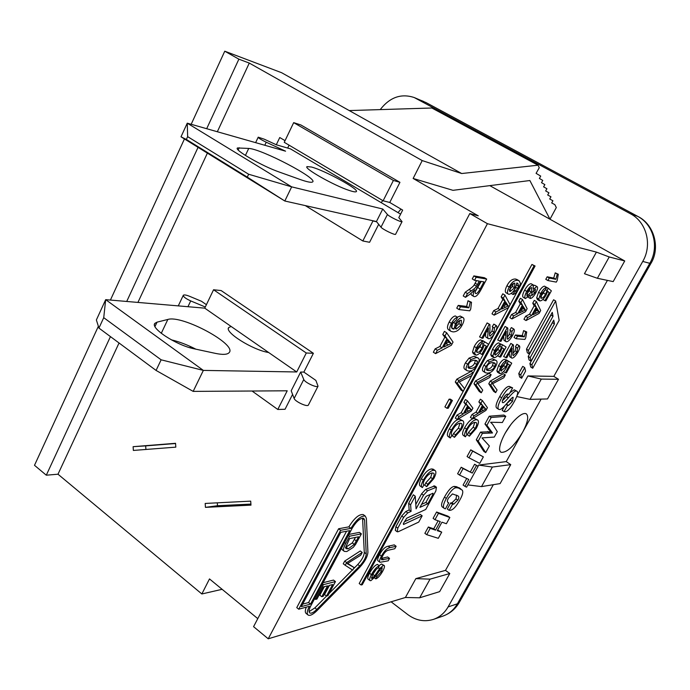 <?xml version="1.0" encoding="UTF-8"?>
<svg xmlns="http://www.w3.org/2000/svg" width="690" height="690" viewBox="0 0 690 690"><rect width="100%" height="100%" fill="white"/><g stroke="black" fill="none" stroke-linecap="round" stroke-linejoin="round"><path stroke-width="1.03" d="M381.13 202.619L382.821 200.609M398.009 212.615L400.994 209.113M510.488 425.118L505.123 433.225M389.747 202.472L383.123 200.79L284.254 142.312L293.681 122.639L300.823 124.942L399.941 182.324L389.747 202.472L402.667 210.096L398.82 217.643L402.054 221.645C401.485 222.637 388.901 216.479 387.435 214.487L382.76 209.027L291.672 186.861L187.257 123.174L187.645 136.646L248.641 174.242L291.672 186.861L284.815 201.006L247.279 177.114L186.352 139.449L181.004 136.81L284.815 201.006L376.438 221.542L380.992 227.191C382.415 229.253 394.973 235.385 395.586 234.315L395.637 234.195M181.004 136.81L187.257 123.174L285.565 151.179L266.237 142.218C261.001 139.673 258.327 137.991 258.224 137.172L264.322 139.216L276.293 144.771L290.473 148.876L400.597 214.15M186.352 139.449L187.645 136.646M247.279 177.114L248.641 174.242M279.303 172.06C261.959 166.083 233.323 149.497 237.541 147.953L248.719 148.445C261.234 148.747 318.789 178.934 312.553 181.97C311.285 182.79 307.119 181.953 300.072 179.478L279.303 172.06M349.209 190.44C333.943 185.541 303.057 168.006 307.076 166.601L311.414 167.014C324.705 170.361 360.206 189.854 356.23 191.673C355.505 192.174 353.168 191.76 349.209 190.44M376.438 221.542L382.76 209.027M372.41 220.636L372.945 220.964L362.837 240.974L305.282 205.594M376.637 221.792L372.945 220.964M205.447 507.357L205.189 503.441L250.703 501.138L250.979 505.14L205.447 507.357L217.497 505.727L250.91 504.088M217.298 502.829L217.497 505.727M175.803 447.146L133.36 450.441L133.118 446.68L175.553 443.308L175.803 447.146M175.571 443.515L145.685 445.887L145.909 449.466M133.118 446.68L145.685 445.887M289.076 145.159L287.678 148.065M276.293 144.771L279.752 137.534L285.048 140.657M378.681 224.328L369.59 242.285L362.837 240.974M268.66 352.512L204.74 308.154L213.564 289.757L306.291 353.004L296.717 371.97L268.66 352.512C252.721 350.123 223.569 331.7 228.839 327.491L231.133 326.465M213.564 289.757L221.145 290.568L313.389 353.297L306.291 353.004M293.681 122.639L393.395 180.444L383.123 200.79M399.941 182.324L393.395 180.444M292.586 394.387L285.056 409.265L277.785 409.472L252.057 391.014M192.777 348.493L189.379 346.052M103.733 317.676L161.132 359.809L203.352 370.401L105.682 299.658L103.733 317.676L98.937 328.086L156.078 370.435L193.166 391.385L287.213 390.799L277.785 409.472M206.69 128.702L238.878 59.167L249.28 63.075L422.22 160.58L413.138 178.46L478.274 215.841L469.795 213.555L253.575 626.667L268.238 638.802L405.41 597.488L415.846 578.625L445.49 570.371L493.333 484.691M249.28 63.075L217.333 131.738M207.388 153.12L137.922 302.427M119.042 342.99L57.994 474.211L46.299 475.194L110.443 336.616M257.775 618.628L209.493 578.927L201.851 593.969L57.994 474.211M206.405 304.687L201.471 301.271L189.655 296.338C186.274 294.984 184.161 294.621 183.324 295.234C183.126 296.666 185.593 298.563 190.716 300.918L205.292 306.998M313.389 353.297L303.867 372.091L300.668 372.039L303.772 379.491C304.678 382.424 316.943 388.177 318.03 386.184L308.473 404.883M318.03 386.184L315.873 380.397L303.867 372.091M126.718 301.47L198.056 147.35M422.22 160.58L461.688 173.526L538.019 165.203L539.269 167.739L536.087 173.354L540.718 176.097L539.39 178.443L542.78 180.426L541.512 182.66L544.867 184.609L543.599 186.826L546.92 188.732L545.661 190.932L548.947 192.795L547.696 194.985L550.948 196.805L549.706 198.979L552.923 200.764L551.69 202.92L554.864 204.663L556.304 207.543L549.99 219.23L529.868 180.53L452.985 190.328L413.138 178.46M469.795 213.555L487.425 223.689L596.41 252.109L609.218 256.965L597.368 278.277L584.456 273.723L596.41 252.109M489.814 185.636L624.735 260.958L609.218 256.965M98.368 326.284L34.5 465.302L46.299 475.194M201.851 593.969L222.12 589.312M487.425 223.689L268.238 638.802M380.224 109.607C389.79 97.264 401.114 93.245 414.216 97.532L630.393 213.736C646.521 221.904 652.55 244.864 642.752 261.432L448.086 606.933C444.584 612.996 439.737 617.136 433.553 619.344C424.54 622.164 415.932 620.56 407.721 614.54L391.101 601.801M624.735 260.958L613.186 281.598L597.368 278.277M553.82 376.378L558.503 379.293L541.305 379.086L527.936 375.938L553.82 376.378L607.416 280.382M558.503 379.293L547.498 398.949L530.024 399.363L541.305 379.086M506.227 461.601L510.738 464.629L492.384 467.052L478.636 465.077L506.227 461.601L541.124 399.105M510.738 464.629L500.112 483.604L481.517 486.597L467.846 484.898M445.49 570.371L449.785 573.528L439.642 591.641L419.675 597.79L405.41 597.488M517.077 395.577L527.936 375.938M530.024 399.363L516.724 396.526M461.688 173.526L281.606 72.709L224.759 51.198L191.182 124.286M184.446 138.932L110.417 300.064M492.384 467.052L481.517 486.597M477.98 466.259L478.636 465.077M362.241 552.44L360.749 555.217L347.217 563.678L354.117 567.534L352.719 570.138L345.216 565.291L346.656 562.617L362.241 552.44L360.292 550.965L344.69 561.108L346.656 562.617M347.682 563.411L354.117 567.534M344.69 561.108L343.249 563.79L345.216 565.291M447.767 339.532L451.105 343.517L443.756 347.053L447.767 339.532M445.576 343.637L448.905 342.119L447.249 340.498M447.465 340.791L449.664 342.188M448.905 342.119L451.105 343.517M453.045 342.085L451.364 345.224L435.58 353.634L437.356 350.287L442.092 347.898L447.034 338.6L444.998 335.909L446.663 332.77L453.045 342.085M437.356 350.287L435.14 348.864L433.363 352.211L435.58 353.634M435.14 348.864L439.875 346.484L442.092 347.898M439.875 346.484L444.817 337.194L447.034 338.6M444.817 337.194L442.764 334.495L444.998 335.909M442.764 334.495L444.429 331.364L446.663 332.77M460.471 306.783L468.881 307.809L470.244 302.116L471.503 302.28L470.718 309.06L469.769 310.819L458.997 309.56L460.471 306.783L458.22 305.385L466.647 306.429L468.881 307.809M466.647 306.429L467.993 300.737L470.244 302.116M467.993 300.737L471.503 302.28M458.22 305.385L456.745 308.163L458.997 309.56M378.163 568.094C376.447 568.767 374.627 570.803 372.712 574.209L371.591 578.315L372.039 578.341L374.722 575.779L379.655 568.586L383.373 565.395L384.114 565.438C384.908 566.042 384.442 567.948 382.726 571.165C380.285 575.495 377.991 578.065 375.826 578.884L376.981 576.59L381.449 571.57L382.191 567.723L380.863 568.672L375.188 576.84L370.884 580.661L370.047 580.618C369.176 579.988 369.624 577.996 371.384 574.641C374.221 569.569 376.861 566.619 379.31 565.8L378.163 568.094M372.212 575.184L372.841 574.347L374.722 575.779M378.396 567.629L379.655 568.586M372.841 574.347L376.11 569.483M379.095 565.636L381.492 563.98L384.114 565.438M374.411 577.815L375.826 578.884M375.938 575.796L376.981 576.59M378.327 572.217L378.741 571.587M370.047 580.618L368.167 579.177C367.296 578.548 367.736 576.555 369.495 573.209C372.324 568.137 374.972 565.188 377.421 564.377L379.31 565.8M422.418 487.58L422.28 487.511C420.84 486.579 421.193 484.104 423.341 480.093C426.894 473.978 430.31 470.727 433.57 470.313L435.079 470.511C436.503 471.641 436.046 474.366 433.717 478.705L426.713 486.648L427.757 484.207L432.621 478.8C434.312 475.557 434.614 473.676 433.518 473.142L432.156 472.943C429.361 473.461 426.851 475.72 424.617 479.714C423.125 482.465 422.892 484.19 423.902 484.88L422.418 487.58M422.28 487.511L420.322 486.131C418.882 485.191 419.227 482.715 421.374 478.713C424.919 472.598 428.335 469.347 431.604 468.95L433.113 469.148L435.079 470.511M427.757 484.207L425.799 482.836L424.764 485.277L426.713 486.648M425.799 482.836L430.672 477.437L432.199 472.935M423.539 484.561L424.143 484.984M445.421 508.866L444.55 508.565C442.626 507.486 443.221 504.114 446.327 498.439C450.018 491.746 453.235 488.175 455.978 487.718L458.307 487.959L462.266 490.15C463.387 491.841 462.619 495.032 459.98 499.724C456.357 506.408 453.114 509.936 450.251 510.298L449.147 510.341L452.528 504.226L453.77 504.131L457.832 500.181C459.161 497.982 459.169 496.541 457.875 495.86L452.459 493.928L448.457 498.12C447.12 500.526 447.025 502.027 448.164 502.613L448.741 502.846L445.421 508.866M444.55 508.565L442.695 507.245C440.763 506.167 441.35 502.786 444.455 497.119C448.138 490.435 451.355 486.864 454.098 486.416L456.435 486.657L458.307 487.959M456.435 486.657L459.98 488.356M452.528 504.226L450.673 502.924L447.301 509.039L449.147 510.341M450.673 502.924L451.924 502.829L455.986 498.887L456.677 495.153M447.551 502.001L448.741 502.846M472.676 451.139L483.354 456.866L479.748 463.387L468.993 457.824L472.676 451.139L470.752 449.845L483.354 456.866M470.752 449.845L467.078 456.53L468.993 457.824M509.117 394.214L508.142 394.033C506.564 393.964 505.063 395.275 503.648 397.966C502.268 400.554 501.923 402.106 502.605 402.624L503.019 402.71C503.855 402.675 505.615 401.088 508.306 397.94L508.487 397.716C512.61 392.843 515.163 390.618 516.163 391.049L516.974 391.221C518.423 392.179 517.517 395.646 514.257 401.615C510.609 408.144 507.573 411.507 505.166 411.723L504.114 411.628L507.59 405.332L508.495 405.444L512.463 401.425L513.153 397.293C512.687 397.009 511.031 398.544 508.194 401.891L507.4 402.822C503.64 407.255 501.095 409.506 499.767 409.567L498.775 409.377C497.136 408.273 498.094 404.418 501.665 397.811C505.391 391.075 508.573 387.685 511.238 387.625L512.61 387.866L509.117 394.214M502.432 400.743L506.357 396.69L508.306 397.94M506.357 396.69L508.487 397.716M506.546 396.465L508.634 394.094M509.979 392.653L514.223 389.807L516.974 391.221M504.649 405.91L502.191 410.378L504.114 411.628M506.081 404.349L507.59 405.332M506.244 404.168L510.531 400.183L511.394 398.38M498.775 409.377L496.826 408.109C495.187 407.005 496.145 403.15 499.698 396.543C503.415 389.815 506.607 386.426 509.272 386.374L512.61 387.866M473.202 372.712L471.606 375.645L459.255 381.984L464.577 388.643L463.085 391.394L457.375 383.373L458.902 380.544L473.202 372.712L471.115 371.375L456.806 379.181L458.902 380.544M457.375 383.373L455.279 382.01L461.024 390.04L463.085 391.394M455.279 382.01L456.806 379.181M481.439 343.93L477.394 347.846L476.885 352.288L477.428 352.426C478.946 352.349 480.49 350.899 482.068 348.096L483.164 344.232L484.613 341.835L488.511 344.189L482.94 354.479L481.801 354.427L486.269 346.156L484.277 344.862L482.759 348.838C480.482 352.797 478.256 354.902 476.066 355.152L474.625 353.375L476.385 347.803C478.636 343.81 480.775 341.619 482.793 341.222L481.439 343.93M476.367 350.848L479.947 346.76L480.99 344.069M481.741 343.335L483.164 344.232M482.258 340.886L482.491 340.498L484.613 341.835M482.491 340.498L488.511 344.189M479.714 353.064L481.801 354.427M484.268 344.897L486.269 346.156M475.255 354.884L473.28 353.634L472.503 352.029L474.254 346.458C476.497 342.473 478.636 340.282 480.663 339.885L482.793 341.222M505.563 301.849L508.271 305.972L501.665 309.086L505.563 301.849M505.511 307.197L503.381 305.903L506.124 304.67L504.864 303.16M504.933 303.281L507.081 304.583M506.124 304.67L508.271 305.972M510.039 304.652L508.409 307.671L494.161 315.157L495.903 311.94L500.155 309.827L504.977 300.9L503.346 298.132L504.968 295.122L510.039 304.652M495.903 311.94L493.738 310.621L492.005 313.838L494.161 315.157M493.738 310.621L497.999 308.516L500.155 309.827M497.999 308.516L502.812 299.589L504.977 300.9M502.812 299.589L501.164 296.821L503.346 298.132M501.164 296.821L502.786 293.811L504.968 295.122M450.285 437.986C448.785 436.951 449.156 434.321 451.407 430.103C455.02 423.893 458.41 420.702 461.567 420.529L462.861 420.771C464.387 421.97 463.913 424.868 461.446 429.465L454.46 437.348L455.538 434.829L460.394 429.482C462.205 425.98 462.498 423.971 461.265 423.436L460.118 423.212C457.418 423.531 454.926 425.73 452.657 429.801C451.07 432.742 450.829 434.579 451.941 435.321L450.285 437.986M450.122 437.874L448.293 436.641C446.775 435.597 447.146 432.966 449.397 428.749C453.002 422.539 456.392 419.356 459.566 419.192L462.861 420.771M455.538 434.829L453.546 433.493L452.468 436.002L454.46 437.348M453.546 433.493L458.402 428.145L459.997 423.22M491.159 374.679L489.607 377.525L477.842 383.7L482.733 390.126L481.284 392.791L476.048 385.037L477.54 382.295L491.159 374.679L489.124 373.376L475.488 380.975L477.54 382.295M476.048 385.037L474.004 383.718L479.257 391.48L481.284 392.791M474.004 383.718L475.488 380.975M499.457 346.811L495.567 350.606L495.015 354.91L495.515 355.031L499.965 350.831L502.484 344.767L506.115 347.027L500.681 357.006L499.603 356.954L503.967 348.942L502.104 347.7L500.604 351.546C498.387 355.385 496.248 357.429 494.187 357.679L492.858 355.962L494.618 350.572C496.809 346.708 498.861 344.577 500.776 344.181L499.457 346.811M494.549 353.444L497.895 349.537L498.913 346.984M499.733 346.251L501.078 347.087M500.198 343.818L502.484 344.767M497.602 355.695L499.603 356.954M502.087 347.769L503.967 348.942M493.566 357.515L491.496 356.213L490.78 354.66L492.531 349.269C494.721 345.405 496.774 343.275 498.698 342.887L500.776 344.181M522.951 306.032L525.435 309.991L519.139 313.036L522.951 306.032M520.89 309.836L523.339 308.732L522.226 307.378L524.34 308.663M523.339 308.732L525.435 309.991M527.125 308.715L525.539 311.639L511.963 318.944L513.653 315.83L517.707 313.769L522.416 305.118L520.916 302.462L522.502 299.546L527.125 308.715M513.653 315.83L511.54 314.545L509.85 317.659L511.963 318.944M511.54 314.545L515.602 312.492L517.707 313.769M515.602 312.492L520.295 303.841L522.416 305.118M520.295 303.841L518.794 301.185L520.916 302.462M518.794 301.185L520.372 298.27L522.502 299.546M465.396 436.805C463.973 435.778 464.37 433.208 466.587 429.094C470.132 423.022 473.409 419.908 476.428 419.744L477.635 419.969C479.102 421.124 478.61 423.971 476.169 428.481L469.381 436.184L470.451 433.725L475.16 428.499C476.954 425.057 477.264 423.082 476.074 422.573L475.005 422.366C472.417 422.677 470.011 424.824 467.777 428.801C466.207 431.69 465.957 433.493 467.035 434.208L465.396 436.805L463.43 435.485C462.007 434.459 462.395 431.888 464.611 427.766C468.148 421.702 471.434 418.597 474.453 418.442L477.635 419.969M470.451 433.725L468.493 432.414L467.423 434.873L469.381 436.184M468.493 432.414L473.202 427.196L474.806 422.384M505.365 374.946L503.847 377.732L492.522 383.761L497.093 390.04L495.67 392.645L490.797 385.072L492.255 382.389L505.365 374.946L503.364 373.678L490.236 381.096L492.255 382.389M490.797 385.072L488.779 383.778L493.678 391.368L495.67 392.645M488.779 383.778L490.236 381.096M505.666 357.843L512.851 344.69L513.455 345.035L513.351 349.994C512.696 353.668 512.67 355.531 513.291 355.566L517.069 352.012L517.422 348.062L519.139 345.673C520.269 346.397 519.863 348.545 517.914 352.116C515.654 356.023 513.731 358.015 512.144 358.11L511.747 358.007C510.997 358.058 510.962 356.092 511.652 352.107L512.049 348.165L506.727 357.894L503.631 356.566L510.807 343.422L512.851 344.69M510.807 343.422L513.196 344.767M512.851 353.668L515.042 350.753L516.008 347.191M518.906 345.578L516.87 344.319L515.387 346.803L517.422 348.062M516.87 344.319L519.139 345.673M511.747 358.007L509.729 356.739L509.263 353.254M536.734 307.93L539.054 311.777L532.991 314.761L536.734 307.93M536.001 309.267L538.019 310.483M534.741 311.57L536.993 310.543L539.054 311.777M536.993 310.543L535.983 309.301M540.684 310.526L539.123 313.381L526.047 320.54L527.712 317.495L531.619 315.477L536.234 307.033L534.845 304.445L536.397 301.599L540.684 310.526M527.712 317.495L525.633 316.244L523.977 319.28L526.047 320.54M525.633 316.244L529.541 314.226L531.619 315.477M529.541 314.226L534.155 305.791L536.234 307.033M534.155 305.791L532.758 303.203L534.845 304.445M532.758 303.203L534.31 300.357L536.397 301.599M549.275 278.036L555.821 279.295L557.322 274.068L558.305 274.266L557.166 280.528L556.295 282.124L547.903 280.554L549.275 278.036L547.161 276.802L553.725 278.079L555.821 279.295M553.725 278.079L555.226 272.852L557.322 274.068M555.226 272.852L558.305 274.266M547.161 276.802L545.79 279.321L547.903 280.554M425.445 497.249L426.454 496.145L432.984 493.238L433.07 494.152L427.809 503.778L419.925 507.357L425.445 497.249M421.547 504.381L425.903 502.415L430.258 494.454M425.903 502.415L427.809 503.778M398.337 531.68L397.242 531.792L397.811 528.126L403.641 517.379L407.756 512.894L411.093 511.376L410.61 504.735L415.251 496.188L416.087 508.841L423.522 495.196L427.567 490.78L436.46 487.226L435.839 490.987L425.739 509.462L406.712 518.207L403.357 523.607L403.486 524.504L422.168 515.809L418.735 522.08L398.337 531.68M397.13 531.714L395.318 530.386L395.879 526.72L401.709 515.973L405.824 511.497L409.161 509.979L411.093 511.376M409.161 509.979L408.67 503.338L410.61 504.735M408.67 503.338L413.301 494.799L415.251 496.188M415.803 504.459L421.59 493.816L425.635 489.408L434.631 485.941M404.331 521.821L420.27 514.447L422.168 515.809M364.613 520.096L366.226 553.898C365.967 557.486 363.794 561.513 359.706 565.973L316.805 609.434C313.717 612.444 311.406 613.626 309.853 612.987C308.568 611.995 308.87 609.632 310.759 605.898L352.254 528.117C356.558 521.14 360.387 517.871 363.742 518.293L364.613 520.096L362.535 518.095M353.323 569L357.774 564.506C361.862 560.047 364.035 556.019 364.277 552.431L362.595 518.613M309.086 611.625L314.864 607.899L326.586 596.039M329.052 593.547L352.4 569.94M302.651 604.138L308.585 602.534L346.561 531.231M308.585 602.534L310.543 604.095L349.718 530.627L340.817 532.326L301.332 606.614L310.543 604.095M359.783 567.266L316.943 610.684C313.088 614.454 310.19 615.937 308.249 615.135C306.636 613.893 307.015 610.943 309.379 606.286L298.736 609.218L340.662 530.3L350.925 528.368C356.307 519.639 361.094 515.551 365.277 516.077L366.373 518.354L367.917 552.181C367.589 556.666 364.881 561.695 359.783 567.266M307.861 614.825L306.3 613.582C304.989 612.677 304.98 610.529 306.282 607.14M298.736 609.218L296.76 607.631L338.618 528.756L348.89 526.85C354.272 518.13 359.059 514.041 363.259 514.585L363.596 514.843M348.89 526.85L350.925 528.368M338.618 528.756L340.662 530.3M525.573 371.116L521.623 378.267L520.734 374.791L524.702 367.598L525.573 371.116M520.734 374.791L518.768 373.557L519.673 377.033L521.623 378.267M518.768 373.557L522.735 366.364L524.702 367.598M361.086 584.982L534.112 265.719L535.078 265.986L362.276 584.715L361.086 584.982L359.197 583.533L531.93 264.451L534.112 265.719M531.93 264.451L535.078 265.986M559.167 320.402L532.706 368.253L531.878 364.751L554.458 323.886L553.742 320.091L531.041 361.206L530.196 357.627L553.009 316.253L552.276 312.372L529.342 354.013L528.48 350.356L555.648 300.978L559.167 320.402M531.878 364.751L529.92 363.527L530.757 367.037L532.706 368.253M529.92 363.527L552.466 322.687L554.458 323.886M530.196 357.627L528.221 356.402L529.075 359.982L531.041 361.206M528.221 356.402L551 315.054L553.009 316.253M528.48 350.356L526.479 349.114L527.35 352.78L529.342 354.013M526.479 349.114L553.596 299.771L555.648 300.978M545.264 290.016L541.521 293.655L541.253 298.287C542.573 298.33 544.005 296.993 545.54 294.276L548.145 288.144L551.362 290.835L545.902 300.805L544.919 300.659L549.3 292.646L547.653 291.18L546.092 295.087C543.875 298.908 541.823 300.857 539.916 300.935L538.778 299.029L540.65 293.535C542.849 289.671 544.833 287.627 546.609 287.376L545.264 290.016M540.425 296.717L543.461 293.043L544.565 290.24M545.436 289.688L546.739 290.456M545.988 287.014L548.145 288.144M542.866 299.443L544.919 300.659M547.541 291.611L549.3 292.646M539.485 300.805L537.407 299.564L536.682 297.787L538.554 292.293C540.744 288.437 542.728 286.385 544.514 286.152L546.609 287.376M517.457 336.263L524.297 336.841L525.685 331.856L526.712 331.95L525.737 337.85L524.883 339.42L516.12 338.721L517.457 336.263L515.395 334.995L522.252 335.582L524.297 336.841M522.252 335.582L523.632 330.605L525.685 331.856M523.632 330.605L526.712 331.95M515.395 334.995L514.059 337.453L516.12 338.721M507.849 363.889L506.374 367.606C504.218 371.332 502.148 373.342 500.147 373.635L498.879 372.031L500.612 366.821C502.743 363.069 504.735 360.982 506.589 360.56L505.296 363.104L501.527 366.839L500.957 370.953L505.77 366.933L508.237 361.068L511.721 363.147L506.417 372.824L505.382 372.807L509.643 365.027L507.849 363.889L509.643 365.027M500.535 369.461L503.743 365.666L504.718 363.311M505.589 362.526L506.857 363.328M505.977 360.171L508.237 361.068M506.201 359.801L511.721 363.147M503.502 371.617L505.382 372.807M499.534 373.48L497.507 372.203L496.852 370.746L498.577 365.536C500.707 361.784 502.7 359.697 504.562 359.283L506.589 360.56M483.069 406.005L485.751 409.023L479.481 412.577L483.069 406.005M485.243 408.696L482.638 406.798L484.587 408.049M481.448 408.98L483.776 407.738M487.425 407.678L485.924 410.421L472.417 418.701L474.013 415.777L478.049 413.413L482.491 405.297L480.861 403.253L482.353 400.519L487.425 407.678M474.013 415.777L472.029 414.466L470.433 417.39L472.417 418.701M472.029 414.466L476.066 412.103L478.049 413.413M476.066 412.103L480.499 404.004L482.491 405.297M480.499 404.004L478.86 401.942L480.861 403.253M478.86 401.942L480.352 399.217L482.353 400.519M531.792 293.034L533.215 290.671M535.414 289.153L534.931 292.724L531.542 295.769L532.163 292.293L535.414 289.153M526.617 294.138L529.195 290.809L530.222 288.265M531.792 287.627L531.317 292.068L527.169 296.045L527.66 291.56C529.221 288.912 530.601 287.601 531.792 287.627M536.803 286.531L537.07 286.617C538.019 287.325 537.605 289.386 535.828 292.819C533.646 296.571 531.8 298.442 530.291 298.434L530.179 295.113L525.4 298.563C524.288 297.735 524.736 295.346 526.763 291.396C529.264 287.075 531.421 284.936 533.241 284.987L533.31 289.352L536.803 286.531L534.681 285.281L537.07 286.617M525.4 298.563L523.279 297.295C522.158 296.459 522.606 294.078 524.624 290.128C527.125 285.807 529.282 283.676 531.102 283.728L533.568 285.099M533.905 285.401L534.681 285.281M499.81 341.317L507.176 327.759L507.797 328.138L507.719 333.322C507.055 337.169 507.055 339.109 507.711 339.152L511.583 335.53L511.928 331.416L513.662 328.949C514.869 329.716 514.473 331.959 512.463 335.668C510.143 339.687 508.159 341.723 506.52 341.774L506.132 341.671C505.33 341.723 505.278 339.661 505.968 335.487L506.357 331.373L500.906 341.403L497.714 340.023L505.071 326.465L507.176 327.759M505.071 326.465L507.521 327.845M507.219 337.281L509.513 334.253L510.471 330.519M513.446 328.854L511.359 327.578L509.85 330.139L511.928 331.416M511.359 327.578L511.877 327.888M506.132 341.671L504.054 340.377L503.553 336.522M486.157 369.262L486.562 369.279C489.477 369.15 491.478 367.856 492.557 365.389L493.359 362.604M492.979 362.578L494.695 362.949L495.411 363.966L494.609 366.683C493.523 369.15 491.53 370.452 488.615 370.59L486.795 370.228L486.942 366.476C488.046 363.984 490.055 362.681 492.979 362.578M495.524 366.744C493.281 370.987 490.512 373.118 487.235 373.126L485.458 372.755C484.009 371.953 484.19 369.849 485.993 366.45L489.469 361.879L494.368 360.033L496.058 360.413C497.525 361.232 497.343 363.345 495.524 366.744M485.458 372.755L483.405 371.436C481.948 370.634 482.12 368.529 483.923 365.131L487.399 360.568L492.298 358.731L496.058 360.413M468.303 406.47L471.166 409.558L464.646 413.189L468.303 406.47M470.554 409.161L467.906 407.229L469.925 408.558M466.613 409.575L469.148 408.238M472.9 408.178L471.365 410.981L457.349 419.468L458.971 416.475L463.163 414.052L467.682 405.755L465.94 403.659L467.458 400.856L472.9 408.178M458.971 416.475L456.952 415.13L455.322 418.123L457.349 419.468M456.952 415.13L461.144 412.715L463.163 414.052M461.144 412.715L465.655 404.418L467.682 405.755M465.655 404.418L463.904 402.322L465.94 403.659M463.904 402.322L465.422 399.519L467.458 400.856M509.203 290.016L512.36 286.436L513.412 283.461M514.8 283.116L514.533 287.73L510.177 291.551L510.16 287.109C511.713 284.478 513.257 283.142 514.8 283.116M514.361 291.905L515.887 291.077L518.673 286.29L517.793 283.349L516.819 283.021L515.258 288.429C513.067 292.25 510.911 294.19 508.789 294.268L508.323 294.113C506.969 293.129 507.254 290.766 509.16 287.023C511.609 282.296 514.49 280.062 517.785 280.33L519.07 280.744L520.476 283.314L518.639 288.843C516.715 292.293 514.852 294.182 513.05 294.509L514.361 291.905L513.36 291.309M514.248 290.102L515.887 291.077M516.629 285.074L518.673 286.29M508.323 294.113L506.141 292.81C504.787 291.818 505.063 289.455 506.969 285.712C509.418 280.994 512.299 278.76 515.602 279.036L517.129 279.597M511.212 293.414L513.05 294.509M481.706 338.255L489.253 324.257L489.926 324.645L489.943 330.018C489.314 333.986 489.348 335.995 490.038 336.047L494.083 332.33L494.368 328.069L496.179 325.533C497.456 326.344 497.067 328.656 495.023 332.477C492.643 336.616 490.581 338.712 488.831 338.764L488.408 338.643C487.58 338.687 487.485 336.548 488.132 332.244L488.46 327.991L482.879 338.341L479.567 336.918L487.106 322.929L489.253 324.257M487.106 322.929L489.633 324.352M489.495 334.219L491.961 331.01L492.919 327.172M495.929 325.43L493.798 324.11L492.237 326.75L494.368 328.069M488.408 338.643L486.286 337.315C485.605 337.169 485.415 335.754 485.726 333.063M467.777 367.097L468.32 367.132C471.408 367.011 473.504 365.674 474.599 363.13L475.393 360.249M474.884 360.214L476.738 360.62L477.497 361.655L476.695 364.467C475.6 367.011 473.504 368.348 470.416 368.477L468.458 368.089L468.562 364.225C469.683 361.646 471.788 360.309 474.884 360.214M477.67 364.527C475.375 368.9 472.486 371.091 469.002 371.099L467.087 370.685C465.56 369.84 465.716 367.675 467.553 364.191L471.149 359.481L476.307 357.584L478.136 358.007C479.679 358.86 479.524 361.043 477.67 364.527M467.087 370.685L464.982 369.34C463.456 368.486 463.602 366.321 465.431 362.837L469.027 358.127L474.194 356.247L478.136 358.007M452.416 400.511L448.25 408.23L446.982 408.273L451.157 400.545L452.416 400.511L450.346 399.148L449.087 399.174L451.157 400.545M449.087 399.174L444.912 406.902L446.982 408.273M491.177 417.502L505.787 416.312L502.355 422.504L490.599 422.254L492.72 424.402L497.292 431.664L494.299 437.063L481.991 437.909L489.374 445.982L485.7 452.623L478.205 441.082L482.431 433.389L492.513 432.966L486.89 425.29L491.177 417.502L489.227 416.225L503.873 415.061L505.787 416.312M478.205 441.082L476.281 439.789L483.819 451.364L485.7 452.623M476.281 439.789L480.507 432.113L482.431 433.389M480.507 432.113L490.607 431.707L492.513 432.966M490.607 431.707L484.958 424.014L486.89 425.29M484.958 424.014L489.227 416.225M463.085 468.562L472.279 473.081L476.462 465.509L478.11 466.345L466.595 487.166L464.939 486.364L468.769 479.438L459.514 475.056L463.085 468.562L461.187 467.251L472.279 473.081M470.408 471.805L474.591 464.232L476.462 465.509M474.591 464.232L478.11 466.345M466.725 478.472L463.085 485.07L464.939 486.364M461.187 467.251L457.617 473.745L459.514 475.056M438.452 513.334L449.828 517.491L446.378 523.727L441.945 522.175L437.262 530.67L441.721 532.137L438.305 538.312L426.713 534.672L430.198 528.342L435.562 530.144L440.28 521.588L434.959 519.691L438.452 513.334L436.589 512.006L448 516.189L449.828 517.491M437.589 530.067L441.721 532.137M430.198 528.342L428.352 527.005L424.868 533.336L426.713 534.672M428.352 527.005L433.725 528.816L435.562 530.144M433.725 528.816L438.133 520.821M436.589 512.006L433.104 518.354L434.959 519.691M388.211 560.815L380.009 562.307C379.06 561.841 379.535 559.771 381.449 556.097C384.218 550.948 387.107 548.127 390.117 547.627L396.129 546.273L394.792 548.731L388.781 550.102C386.478 550.534 384.494 552.362 382.846 555.588C381.475 558.055 381.113 559.469 381.76 559.84L389.54 558.365L388.211 560.815M380.009 562.307L378.12 560.875C377.163 560.409 377.637 558.339 379.543 554.674C382.303 549.525 385.193 546.704 388.22 546.213L394.24 544.876L396.129 546.273M381.57 558.408L387.659 556.959L389.54 558.365M480.473 281.296L483.94 281.865L480.136 288.981C478.325 292.232 476.902 293.75 475.867 293.543L475.643 293.466C474.729 293.147 475.194 291.232 477.049 287.721L480.473 281.296M475.462 291.206L481.197 281.408M486.674 279.071L481.353 289.041C478.506 294.406 476.135 296.924 474.237 296.605L473.814 296.476C472.685 295.932 472.995 293.724 474.729 289.843L470.502 293.837L465.491 297.347L467.484 293.586L471.33 290.904C474.246 288.886 475.962 287.325 476.48 286.238L479.274 281.089L474.548 280.304L476.16 277.268L486.674 279.071L484.415 277.725L473.875 275.897L476.16 277.268M473.814 296.476L471.563 295.104L470.908 293.552M467.484 293.586L465.215 292.206L463.223 295.958L465.491 297.347M465.215 292.206L469.062 289.524C471.977 287.514 473.694 285.953 474.211 284.866L476.48 286.238M474.211 284.866L476.514 280.632M473.875 275.897L472.262 278.933L474.548 280.304M456.34 329.001L455.78 328.845L456.211 324.464C457.772 321.721 459.333 320.315 460.903 320.238L461.429 320.384L461.075 324.99L456.34 329.001L455.348 328.38M455.21 327.431L458.859 323.601L459.825 320.453M456.245 320.005L452.536 323.541C451.105 326.292 451.157 328.043 452.675 328.811L454.003 329.121L455.4 323.67C457.686 319.634 460.032 317.547 462.447 317.426L463.154 317.633C464.499 318.694 464.223 321.066 462.334 324.748C459.902 329.527 456.823 331.907 453.089 331.89L451.044 331.364C449.164 330.156 449.302 327.483 451.467 323.369C453.442 319.755 455.46 317.745 457.539 317.34L456.245 320.005M451.709 327.845L453.727 329.113M451.777 327.724L454.003 329.121M451.743 327.526L452.64 323.36M457.254 317.159L460.213 316.037L463.154 317.633M451.044 331.364L448.819 329.967C446.93 328.742 447.068 326.077 449.225 321.963C451.2 318.349 453.218 316.348 455.297 315.942L457.539 317.34M349.606 538.597L358.61 536.786L354.306 544.419L348.26 548.817L346.164 548.74L345.526 547.636L349.606 538.597M345.518 547.429L352.314 542.918L355.479 537.415M361.396 533.87L355.661 544.289L353.271 547.368L346.777 551.543L344.379 551.396C342.844 550.525 343.292 547.886 345.733 543.496L349.623 536.199L361.396 533.87L359.404 532.378L348.881 534.44M344.379 551.396L342.378 549.887L341.498 548.283M348.424 535.302L349.623 536.199M335.461 581.592L327.905 595.686L326.491 596.065L332.666 584.542L329.001 585.482L323.196 596.332L321.764 596.712L327.578 585.845L323.446 586.905L316.977 599.015L315.52 599.403L323.394 584.654L335.461 581.592L333.503 580.083L323.153 582.679M329.458 585.361L324.55 594.539L326.491 596.065M324.352 586.673L319.815 595.177L321.764 596.712M314.614 598.678L315.52 599.403M322.48 583.93L323.394 584.654M522.528 432.406C514.033 446.214 506.909 452.838 501.173 452.278C495.981 450.32 504.528 430.18 515.18 419.658C520.165 414.699 523.848 412.741 526.229 413.776C529.014 416.286 527.781 422.496 522.528 432.406M538.019 165.203L431.837 108.002L349.244 110.572M554.864 204.663L551.69 202.912M224.759 51.198L238.878 59.167M449.785 573.528L430.034 579.152L415.846 578.625M419.675 597.79L430.034 579.152M195.891 349.183C187.257 344.767 179.064 341.645 171.284 339.825M300.668 372.039L291.197 390.773L294.147 398.466C294.992 401.511 307.223 407.212 308.361 405.108M156.078 370.435L161.132 359.809M98.937 328.086L96.376 319.953L105.682 299.658L204.74 308.154M194.226 348.821C176.373 345.397 149.532 327.767 155.017 323.256L157.044 322.161L167.834 319.453C182.289 314.735 237.636 344.655 229.106 352.668C227.303 354.643 222.766 354.893 215.522 353.401L194.226 348.821M296.717 371.97L203.352 370.401L193.166 391.385M238.162 149.946L239.206 147.738M248.719 148.445L245.416 155.44M264.796 145.262L266.237 142.218M380.992 227.191L387.435 214.487M445.826 343.517L448.034 344.914M371.367 577.823L372.039 578.341M381.492 563.98L383.373 565.395M379.673 570.225L381.449 571.57M369.495 573.209L371.384 574.641M421.374 478.713L423.341 480.093M431.604 468.95L433.57 470.313M430.672 477.437L432.621 478.8M444.455 497.119L446.327 498.439M454.098 486.416L455.978 487.718M451.924 502.829L453.77 504.131M455.986 498.887L457.832 500.181M502.32 402.261L503.019 402.71M514.223 389.807L516.163 391.049M506.564 404.193L508.495 405.444M510.531 400.183L512.463 401.425M499.698 396.543L501.665 397.811M509.272 386.374L511.238 387.625M476.48 351.822L477.428 352.426M479.947 346.76L482.068 348.096M472.503 352.029L474.625 353.375M474.254 346.458L476.385 347.803M449.397 428.749L451.407 430.103M459.566 419.192L461.567 420.529M458.402 428.145L460.394 429.482M494.644 354.488L495.515 355.031M497.895 349.537L499.965 350.831M490.78 354.66L492.858 355.962M492.531 349.269L494.618 350.572M520.803 309.983L522.804 311.19M464.611 427.766L466.587 429.094M474.453 418.442L476.428 419.744M473.202 427.196L475.16 428.499M513.067 355.333L513.533 355.626M515.042 350.753L517.069 352.012M510.341 351.288L511.652 352.107M534.612 311.802L536.527 312.95M432.242 493.566L433.07 494.152M395.879 526.72L397.811 528.126M401.709 515.973L403.641 517.379M405.824 511.497L407.756 512.894M421.59 493.816L423.522 495.196M425.635 489.408L427.567 490.78M433.57 485.95L435.494 487.295M364.277 552.431L366.226 553.898M357.774 564.506L359.706 565.973M314.864 607.899L316.805 609.434M540.615 297.899L541.253 298.287M543.461 293.043L545.54 294.276M536.682 297.787L538.778 299.029M538.554 292.293L540.65 293.535M500.595 370.53L501.449 371.073M503.743 365.666L505.77 366.933M496.852 370.746L498.879 372.031M498.577 365.536L500.612 366.821M481.301 409.239L483.129 410.447M532.809 291.473L534.931 292.724M529.195 290.809L531.317 292.068M526.686 295.76L527.169 296.045M524.624 290.128L526.763 291.396M531.102 283.728L533.241 284.987M507.478 338.928L507.943 339.213M509.513 334.253L511.583 335.53M504.588 334.624L505.968 335.487M493.367 362.664L495.411 363.966M492.557 365.389L494.609 366.683M486.562 369.279L488.615 370.59M483.923 365.131L485.993 366.45M487.399 360.568L489.469 361.879M492.298 358.731L494.368 360.033M466.526 409.748L468.441 411.007M512.36 286.436L514.533 287.73M509.41 291.094L510.177 291.551M515.801 287.342L517.793 288.532M506.969 285.712L509.16 287.023M515.602 279.036L517.785 280.33M489.779 335.806L490.297 336.116M491.961 331.01L494.083 332.33M486.657 331.329L488.132 332.244M475.401 360.318L477.497 361.655M474.599 363.13L476.695 364.467M468.32 367.132L470.416 368.477M465.431 362.837L467.553 364.191M469.027 358.127L471.149 359.481M474.194 356.247L476.307 357.584M487.537 431.5L489.452 432.768M488.624 429.525L490.538 430.793M379.543 554.674L381.449 556.097M388.22 546.213L390.117 547.627M381.605 558.4L383.502 559.814M477.885 287.618L480.136 288.981M475.419 293.267L475.867 293.543M469.062 289.524L471.33 290.904M475.151 283.202L477.42 284.565M458.859 323.601L461.075 324.99M453.27 322.334L455.4 323.67M460.213 316.037L462.447 317.426M449.225 321.963L451.467 323.369M354.375 539.476L356.368 540.969M352.314 542.918L354.306 544.419M346.268 547.308L348.26 548.817M344.534 542.59L345.733 543.496M630.393 213.736L637.879 216.444L425.946 102.525L637.586 216.315C653.516 224.379 659.476 247.003 649.799 263.313L650.929 263.407C660.572 247.865 654.189 224.371 637.879 216.444M423.574 101.413L416.406 98.567M642.752 261.432L649.799 263.313L457.392 603.81L459.428 602.163M448.086 606.933L457.392 603.81C453.882 609.857 449.026 613.971 442.825 616.136M154.974 326.543L157.044 322.161M167.834 319.453L161.27 333.322M187.956 306.714L190.716 300.918M294.147 398.466L303.772 379.491M237.541 147.953L237.3 148.479M258.163 137.284L255.628 142.649M402.054 221.645L395.586 234.315M460.886 488.986L459.023 487.692M434.536 485.872L436.46 487.226M363.259 514.585L365.277 516.077M530.041 298.356L528.342 297.347M513.662 328.949L511.583 327.672M519.07 280.744L516.888 279.459M496.179 325.533L494.04 324.214M414.216 97.532L426.334 102.707M433.553 619.344L443.006 616.075C450.104 613.453 455.504 608.942 459.212 602.551L650.92 263.407M155.017 323.256L154.534 324.283M228.839 327.491L228.468 328.259M183.221 295.458L178.279 305.886"/></g></svg>
